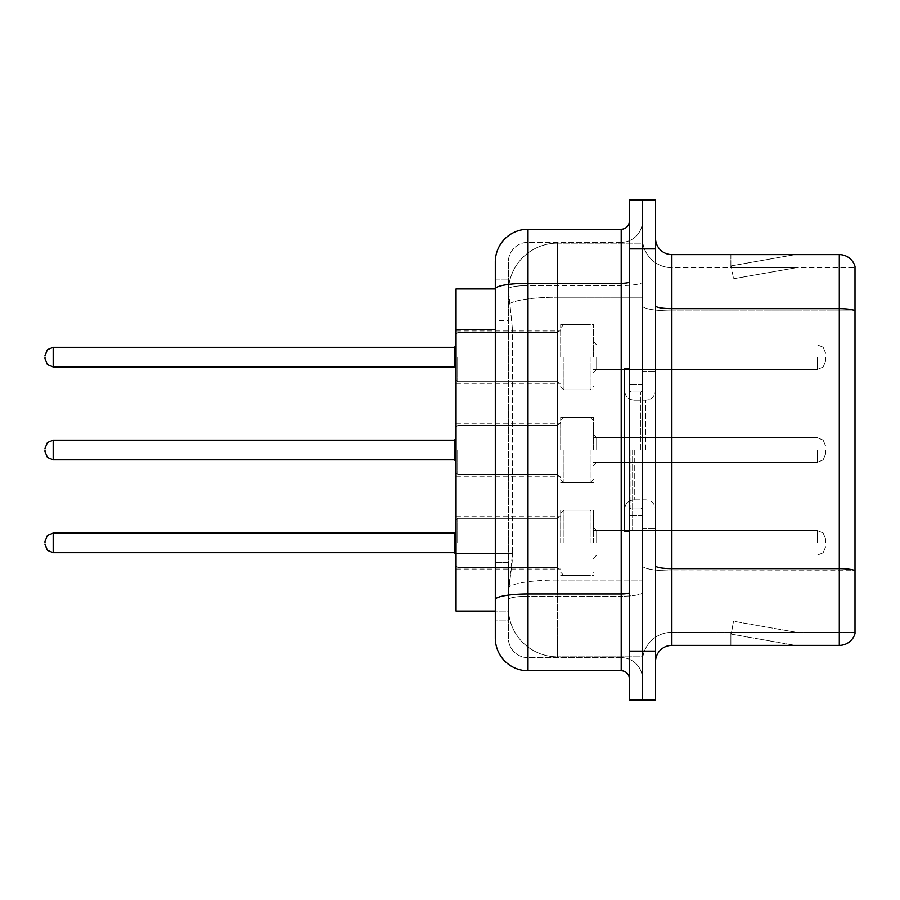 <?xml version="1.0" encoding="UTF-8"?>
<svg xmlns="http://www.w3.org/2000/svg" width="900" height="900" viewBox="0 0 900 900"><rect width="100%" height="100%" fill="white"/><g stroke="black" fill="none" stroke-linecap="round" stroke-linejoin="round"><path stroke-width="0.67" stroke-dasharray="4.5 3.38" d="M560.689 357.131L560.689 324.428L560.689 357.131M456.053 357.131L456.053 330.964L456.053 357.131M560.689 450L560.689 417.296L560.689 450M456.053 450L456.053 423.844L456.053 450M560.689 542.869L560.689 510.165L560.689 542.869M456.053 542.869L456.053 569.036L456.053 542.869M593.393 357.131L593.393 324.428L593.393 357.131M593.393 450L593.393 417.296L593.393 450M593.393 542.869L593.393 510.165L593.393 542.869M642.442 357.131L642.442 369.394L642.442 357.131M642.442 450L642.442 530.123L642.442 450M642.442 542.869L642.442 530.606L642.442 542.869M495.293 553.477L512.471 553.477L512.145 562.005L508.567 591.435L512.471 553.477L512.471 329.479L512.471 553.477L456.053 553.477L456.053 611.055L508.478 611.055L508.376 607.781A49.05 49.05 0 0 0 557.426 656.831L642.442 656.831L642.442 580.072L642.442 656.831L557.426 656.831L557.426 580.072L557.426 656.831A49.05 49.05 0 0 1 508.376 607.781L508.376 597.803L508.478 611.055L495.293 611.055L495.293 320.49L495.293 562.477L508.376 562.477L508.376 620.044L495.293 620.044L495.293 599.648L495.293 620.044L508.376 620.044L508.376 320.49L508.376 562.477L495.293 562.477M508.567 591.435L508.376 597.803L508.567 591.435M557.426 243.169L642.442 243.169L642.442 297.214L642.442 243.169L557.426 243.169A49.05 49.05 0 0 0 508.444 289.62L512.471 329.479L508.444 289.62A49.05 49.05 0 0 1 557.426 243.169L557.426 297.214L642.442 297.214L642.442 580.072L642.442 297.214L557.426 297.214L557.426 243.169A49.05 49.05 0 0 0 508.444 289.62M495.293 288.945L456.053 288.945L456.053 553.477M655.526 450L655.526 371.52L655.526 450M632.633 450L632.633 530.123L632.633 450M642.442 579.982L642.442 305.82L642.442 579.982M655.526 565.785L655.526 305.82L655.526 565.785A16.346 2.835 0 0 0 671.873 568.631L839.306 568.631A16.346 2.835 180 0 1 855 570.679L671.873 570.904L671.873 632.306A29.43 29.43 0 0 0 642.442 661.736A29.43 29.43 0 0 1 671.873 632.306L855 632.306L855 266.389A16.346 16.346 0 0 0 839.306 254.61L839.306 645.39A16.346 16.346 0 0 0 855 633.611L855 579.982L855 632.306L671.873 632.306L671.873 254.61A16.346 16.346 0 0 1 655.526 238.264L655.526 305.82L655.526 238.264M642.442 238.264L642.442 305.82L642.442 238.264A29.43 29.43 0 0 0 671.873 267.694A29.43 29.43 0 0 1 642.442 238.264A29.43 29.43 0 0 0 671.873 267.694L671.873 570.904A29.43 5.107 0 0 1 642.442 565.785A29.43 5.107 0 0 0 671.873 570.904L671.873 267.694L855 267.694L671.873 267.694M642.442 248.895L642.442 199.834L655.526 199.834L655.526 248.895L642.442 248.895L642.442 199.834L629.359 199.834L629.359 248.895L642.442 248.895L642.442 651.105L642.442 248.895M629.359 248.895L629.359 700.166L642.442 700.166L642.442 651.105L642.442 700.166L655.526 700.166L655.526 248.895M794.025 645.188A13.084 13.084 0 0 0 796.298 645.39L730.901 645.39L796.298 645.39A13.084 13.084 0 0 1 794.025 645.188A13.084 13.084 0 0 0 796.298 645.39A13.084 13.084 0 0 1 794.025 645.188A13.084 13.084 0 0 0 796.298 645.39A13.084 13.084 0 0 1 794.025 645.188A13.084 13.084 0 0 0 796.298 645.39A13.084 13.084 0 0 1 794.025 645.188A13.084 13.084 0 0 0 796.298 645.39A13.084 13.084 0 0 1 794.025 645.188A13.084 13.084 0 0 0 796.298 645.39A13.084 13.084 0 0 1 794.025 645.188A13.084 13.084 0 0 0 796.298 645.39A13.084 13.084 0 0 1 794.025 645.188A13.084 13.084 0 0 0 796.298 645.39A13.084 13.084 0 0 1 794.025 645.188A13.084 13.084 0 0 0 796.298 645.39A13.084 13.084 0 0 1 794.025 645.188L731.227 634.117L794.025 645.188M730.901 632.306L730.901 645.39L730.901 632.306L731.554 632.306L731.227 634.117L731.554 632.306L730.901 632.306L730.901 645.39L730.901 632.306L731.554 632.306L731.227 634.117L731.554 632.306L730.901 632.306L730.901 645.39L730.901 632.306L731.554 632.306L731.227 634.117L731.554 632.306L730.901 632.306L730.901 645.39L730.901 632.306L731.554 632.306L731.227 634.117L731.554 632.306L730.901 632.306L730.901 645.39L730.901 632.306L731.554 632.306L731.227 634.117L731.554 632.306L730.901 632.306L730.901 645.39L730.901 632.306L731.554 632.306L731.227 634.117L731.554 632.306L730.901 632.306L730.901 645.39L730.901 632.306L731.554 632.306L731.227 634.117L731.554 632.306L730.901 632.306L730.901 645.39L730.901 632.306L731.554 632.306L731.227 634.117L731.554 632.306L730.901 632.306L730.901 645.39L730.901 632.306L731.554 632.306L731.227 634.117L731.554 632.306L730.901 632.306M839.306 645.39L671.873 645.39L671.873 570.904L855 570.904L855 310.928L671.873 310.928A29.43 5.107 0 0 1 642.442 305.82A29.43 5.107 0 0 0 671.873 310.928L855 310.928M855 266.389A16.346 16.346 0 0 0 839.306 254.61L671.873 254.61M796.298 254.61L730.901 254.61L796.298 254.61A13.084 13.084 0 0 0 794.025 254.812A13.084 13.084 0 0 1 796.298 254.61A13.084 13.084 0 0 0 794.025 254.812A13.084 13.084 0 0 1 796.298 254.61A13.084 13.084 0 0 0 794.025 254.812A13.084 13.084 0 0 1 796.298 254.61A13.084 13.084 0 0 0 794.025 254.812A13.084 13.084 0 0 1 796.298 254.61A13.084 13.084 0 0 0 794.025 254.812A13.084 13.084 0 0 1 796.298 254.61A13.084 13.084 0 0 0 794.025 254.812A13.084 13.084 0 0 1 796.298 254.61A13.084 13.084 0 0 0 794.025 254.812A13.084 13.084 0 0 1 796.298 254.61A13.084 13.084 0 0 0 794.025 254.812A13.084 13.084 0 0 1 796.298 254.61A13.084 13.084 0 0 0 794.025 254.812A13.084 13.084 0 0 1 796.298 254.61M655.526 661.736A16.346 16.346 0 0 1 671.873 645.39M855 310.702L855 267.694L855 310.702A16.346 2.835 180 0 0 839.306 308.655L671.873 308.655A16.346 2.835 0 0 1 655.526 305.82M796.298 632.306L731.554 632.306L796.298 632.306L731.554 632.306L796.298 632.306L731.554 632.306L796.298 632.306L731.554 632.306L796.298 632.306L731.554 632.306L796.298 632.306L731.554 632.306L796.298 632.306L731.554 632.306L796.298 632.306L731.554 632.306L796.298 632.306L731.554 632.306L796.298 632.306L733.5 621.236L731.554 632.306L733.5 621.236L731.554 632.306L733.5 621.236L731.554 632.306L733.5 621.236L731.554 632.306L733.5 621.236L731.554 632.306L733.5 621.236L731.554 632.306L733.5 621.236L731.554 632.306L733.5 621.236L731.554 632.306L733.5 621.236L731.554 632.306L733.5 621.236L796.298 632.306M731.554 267.694L730.901 267.694L731.554 267.694L730.901 267.694L731.554 267.694L730.901 267.694L731.554 267.694L730.901 267.694L731.554 267.694L730.901 267.694L731.554 267.694L730.901 267.694L731.554 267.694L730.901 267.694L731.554 267.694L730.901 267.694L731.554 267.694L730.901 267.694L731.554 267.694L731.227 265.882L794.025 254.812L731.227 265.882L731.554 267.694L731.227 265.882L794.025 254.812L731.227 265.882L731.554 267.694L731.227 265.882L794.025 254.812L731.227 265.882L731.554 267.694L731.227 265.882L794.025 254.812L731.227 265.882L731.554 267.694L731.227 265.882L794.025 254.812L731.227 265.882L731.554 267.694L731.227 265.882L794.025 254.812L731.227 265.882L731.554 267.694L731.227 265.882L794.025 254.812L731.227 265.882L731.554 267.694L731.227 265.882L794.025 254.812L731.227 265.882L731.554 267.694L731.227 265.882L794.025 254.812L731.227 265.882L731.554 267.694L796.298 267.694L731.554 267.694L796.298 267.694L731.554 267.694L796.298 267.694L731.554 267.694L796.298 267.694L731.554 267.694L796.298 267.694L731.554 267.694L796.298 267.694L731.554 267.694L796.298 267.694L731.554 267.694L796.298 267.694L731.554 267.694L796.298 267.694L731.554 267.694L733.5 278.764L731.554 267.694M730.901 254.61L730.901 267.694L730.901 254.61M796.298 267.694L733.5 278.764L796.298 267.694M495.293 638.033A32.704 32.704 0 0 0 527.996 670.736L527.996 657.653A19.62 19.62 0 0 1 508.376 638.033L508.376 288.99L508.376 638.033A19.62 19.62 0 0 0 527.996 657.653L621.191 657.653L621.191 605.329L621.191 670.736A8.179 8.179 0 0 1 629.359 678.904L629.359 221.096L629.359 678.904M642.442 605.329L642.442 281.891L642.442 605.329M629.359 450L629.359 531.754L629.359 450M642.442 221.096L642.442 281.891L642.442 221.096A21.251 21.251 0 0 1 621.191 242.347A21.251 21.251 0 0 0 642.442 221.096A21.251 21.251 0 0 1 621.191 242.347L621.191 657.653L527.996 657.653L527.996 596.239L621.191 596.239A21.251 3.69 0 0 0 642.442 592.549A21.251 3.69 0 0 1 621.191 596.239L621.191 242.347L527.996 242.347L621.191 242.347M629.359 281.891A8.179 1.417 0 0 1 621.191 283.309L527.996 283.309A32.704 5.681 180 0 0 495.293 288.99L495.293 599.648A32.704 5.681 180 0 1 527.996 593.977L527.996 229.264A32.704 32.704 0 0 0 495.293 261.968A32.704 32.704 0 0 1 527.996 229.264L621.191 229.264A8.179 8.179 0 0 0 629.359 221.096A8.179 8.179 0 0 1 621.191 229.264L621.191 605.329L621.191 596.239L527.996 596.239L527.996 242.347L527.996 285.581L621.191 285.581A21.251 3.69 0 0 0 642.442 281.891A21.251 3.69 0 0 1 621.191 285.581L527.996 285.581L527.996 605.329L527.996 593.977L621.191 593.977A8.179 1.417 -0 0 0 629.359 592.549M527.996 670.736L621.191 670.736M495.293 279.956L508.376 279.956L495.293 279.956L495.293 320.49L508.376 320.49L508.376 279.956L508.376 320.49L495.293 320.49M508.376 261.968L508.376 288.99L508.376 261.968A19.62 19.62 0 0 1 527.996 242.347A19.62 19.62 0 0 0 508.376 261.968A19.62 19.62 0 0 1 527.996 242.347M642.442 678.904A21.251 21.251 0 0 0 621.191 657.653A21.251 21.251 0 0 1 642.442 678.904A21.251 21.251 0 0 0 621.191 657.653M825.57 542.869L825.57 538.785L825.57 542.869M825.57 450L825.57 454.084L825.57 450M825.57 357.131L825.57 361.215L825.57 357.131M629.359 531.754L624.454 531.754L624.454 368.246L624.454 509.647L624.454 368.246L629.359 368.246M557.426 580.072A49.05 8.516 180 0 0 508.961 587.273A49.05 8.516 180 0 1 557.426 580.072L642.442 580.072L557.426 580.072L557.426 297.214L557.426 580.072M509.647 303.795A49.05 8.516 180 0 1 557.426 297.214A49.05 8.516 180 0 0 509.647 303.795M508.376 607.781A49.05 49.05 0 0 0 557.426 656.831M495.293 329.479L456.053 329.479M655.526 651.105L629.359 651.105M642.442 661.736A29.43 29.43 0 0 1 671.873 632.306M527.996 285.581A19.62 3.409 180 0 0 508.376 288.99A19.62 3.409 180 0 1 527.996 285.581M527.996 596.239A19.62 3.409 180 0 0 508.376 599.648A19.62 3.409 180 0 1 527.996 596.239M527.996 657.653A19.62 19.62 0 0 1 508.376 638.033M457.684 542.869L457.684 518.344L457.684 542.869M454.41 542.869L454.41 533.059L454.41 552.679L454.41 533.059L454.41 552.679L454.41 533.059L454.41 552.679L454.41 533.059L454.41 552.679L454.41 533.059L454.41 552.679L454.41 533.059L454.41 552.679L454.41 533.059L454.41 552.679L454.41 533.059L454.41 552.679L454.41 533.059L454.41 552.679L454.41 533.059L454.41 552.679L454.41 533.059L454.41 552.679L454.41 533.059L454.41 552.679L454.41 533.059L454.41 552.679L454.41 533.059L454.41 552.679L454.41 533.059L454.41 552.679L454.41 533.059L454.41 552.679L456.053 554.321L454.41 552.679L456.053 554.321L454.41 552.679L456.053 554.321L454.41 552.679L456.053 554.321L454.41 552.679L456.053 554.321L454.41 552.679L456.053 554.321L454.41 552.679L456.053 554.321L454.41 552.679L456.053 554.321L454.41 552.679L53.179 552.679L53.179 533.059L53.179 552.679L53.179 533.059L53.179 552.679L53.179 533.059L53.179 552.679L53.179 533.059L53.179 552.679L53.179 533.059L53.179 552.679L53.179 533.059L53.179 552.679L53.179 533.059L53.179 552.679L53.179 533.059L53.179 552.679L53.179 533.059L53.179 552.679L53.179 533.059L53.179 552.679L53.179 533.059L53.179 552.679L53.179 533.059L53.179 552.679L53.179 533.059L53.179 552.679L53.179 533.059L53.179 552.679L53.179 533.059L53.179 552.679L53.179 533.059L53.179 552.679L53.179 533.059L47.441 535.41L45 541.238L47.441 535.41L53.179 533.059L454.41 533.059L454.41 542.869M596.666 542.869L596.666 530.606L596.666 542.869M590.119 542.869L590.119 510.165L590.119 542.869M563.962 542.869L563.962 510.165L563.962 542.869M557.426 542.869L557.426 567.394L557.426 542.869M817.391 542.869L817.391 530.606L817.391 542.869M457.684 450L457.684 474.525L457.684 450M45 451.631L47.441 457.459L53.179 459.81L454.41 459.81L53.179 459.81L47.441 457.459L45 451.631L47.441 457.459L53.179 459.81L454.41 459.81L53.179 459.81L47.441 457.459L45 451.631L47.441 457.459L53.179 459.81L454.41 459.81L53.179 459.81L47.441 457.459L45 451.631L47.441 457.459L53.179 459.81L454.41 459.81L53.179 459.81L47.441 457.459L45 451.631L47.441 457.459L53.179 459.81L454.41 459.81L53.179 459.81L47.441 457.459L45 451.631L47.441 457.459L53.179 459.81L454.41 459.81L53.179 459.81L47.441 457.459L45 451.631L47.441 457.459L53.179 459.81L454.41 459.81L53.179 459.81L47.441 457.459L45 451.631L47.441 457.459L53.179 459.81L53.179 440.19L53.179 459.81L53.179 440.19L53.179 459.81L53.179 440.19L53.179 459.81L53.179 440.19L53.179 459.81L53.179 440.19L53.179 459.81L53.179 440.19L53.179 459.81L53.179 440.19L53.179 459.81L53.179 440.19L53.179 459.81L53.179 440.19L53.179 459.81L53.179 440.19L53.179 459.81L53.179 440.19L53.179 459.81L53.179 440.19L53.179 459.81L53.179 440.19L53.179 459.81L53.179 440.19L53.179 459.81L53.179 440.19L53.179 459.81L53.179 440.19L454.41 440.19L454.41 459.81L454.41 440.19L454.41 459.81L454.41 440.19L454.41 459.81L454.41 440.19L454.41 459.81L454.41 440.19L454.41 459.81L454.41 440.19L454.41 459.81L454.41 440.19L454.41 459.81L454.41 440.19L454.41 459.81L454.41 440.19L454.41 459.81L454.41 440.19L454.41 459.81L454.41 440.19L454.41 459.81L454.41 440.19L454.41 459.81L454.41 440.19L454.41 459.81L454.41 440.19L454.41 459.81L454.41 440.19L454.41 459.81L454.41 450L454.41 459.81L456.053 461.441M596.666 450L596.666 437.738L596.666 450M590.119 450L590.119 482.704L590.119 450M563.962 450L563.962 482.704L563.962 450M557.426 450L557.426 425.475L557.426 450M817.391 450L817.391 462.262L817.391 450M457.684 357.131L457.684 381.656L457.684 357.131M454.41 357.131L454.41 366.941L454.41 347.321L454.41 366.941L454.41 347.321L454.41 366.941L454.41 347.321L454.41 366.941L454.41 347.321L454.41 366.941L454.41 347.321L454.41 366.941L454.41 347.321L454.41 366.941L454.41 347.321L454.41 366.941L454.41 347.321L454.41 366.941L454.41 347.321L454.41 366.941L454.41 347.321L454.41 366.941L454.41 347.321L454.41 366.941L454.41 347.321L454.41 366.941L454.41 347.321L454.41 366.941L454.41 347.321L454.41 366.941L454.41 347.321L454.41 366.941L454.41 357.131L454.41 366.941L456.053 368.572L454.41 366.941L456.053 368.572L454.41 366.941L456.053 368.572L454.41 366.941L456.053 368.572L454.41 366.941L456.053 368.572L454.41 366.941L456.053 368.572L454.41 366.941L456.053 368.572L454.41 366.941L456.053 368.572L454.41 366.941L53.179 366.941L53.179 347.321L53.179 366.941L53.179 347.321L53.179 366.941L53.179 347.321L53.179 366.941L53.179 347.321L53.179 366.941L53.179 347.321L53.179 366.941L53.179 347.321L53.179 366.941L53.179 347.321L53.179 366.941L53.179 347.321L53.179 366.941L53.179 347.321L53.179 366.941L53.179 347.321L53.179 366.941L53.179 347.321L53.179 366.941L53.179 347.321L53.179 366.941L53.179 347.321L53.179 366.941L53.179 347.321L53.179 366.941L53.179 347.321L53.179 366.941L53.179 347.321L53.179 357.131L53.179 347.321L454.41 347.321L454.41 357.131M596.666 357.131L596.666 369.394L596.666 357.131M590.119 357.131L590.119 389.835L590.119 357.131M563.962 357.131L563.962 389.835L563.962 357.131M557.426 357.131L557.426 332.606L557.426 357.131M817.391 357.131L817.391 369.394L817.391 357.131M640.811 450L640.811 391.984L640.811 450M631.001 450L631.001 508.016L631.001 450M634.264 450L634.264 499.838L634.264 450M645.716 450L645.716 400.162L645.716 450M456.053 330.964L560.689 330.964M456.053 423.844L560.689 423.844L456.053 423.844M456.053 516.712L560.689 516.712M560.689 324.428L593.393 324.428M560.689 417.296L593.393 417.296L560.689 417.296M560.689 510.165L593.393 510.165M593.393 344.869L642.442 344.869M593.393 437.738L642.442 437.738L593.393 437.738M593.393 530.606L642.442 530.606M593.393 555.131L642.442 555.131M593.393 462.262L642.442 462.262L593.393 462.262M593.393 369.394L642.442 369.394M560.689 575.572L593.393 575.572M560.689 482.704L593.393 482.704L560.689 482.704M560.689 389.835L593.393 389.835M456.053 569.036L560.689 569.036M456.053 476.156L560.689 476.156L456.053 476.156M456.053 383.287L560.689 383.287M642.442 371.52L655.526 371.52L642.442 371.52M632.633 530.123L642.442 530.123L632.633 530.123M642.442 384.604L629.359 384.604L642.442 384.604M642.442 515.396L629.359 515.396L642.442 515.396M632.633 369.877L642.442 369.877L632.633 369.877M642.442 528.48L655.526 528.48L642.442 528.48M456.053 519.975L457.684 518.344L557.426 518.344L457.684 518.344L456.053 519.975L457.684 518.344L557.426 518.344L457.684 518.344L456.053 519.975L457.684 518.344L557.426 518.344L457.684 518.344L456.053 519.975L457.684 518.344L557.426 518.344L457.684 518.344L456.053 519.975L457.684 518.344L557.426 518.344L457.684 518.344L456.053 519.975L457.684 518.344L557.426 518.344L457.684 518.344L456.053 519.975L457.684 518.344L557.426 518.344L457.684 518.344L456.053 519.975L457.684 518.344L557.426 518.344L457.684 518.344L456.053 519.975L457.684 518.344L557.426 518.344L560.689 515.07M593.393 558.405L596.666 555.131L817.391 555.131L596.666 555.131L593.393 558.405L596.666 555.131L817.391 555.131L596.666 555.131L593.393 558.405L596.666 555.131L817.391 555.131L596.666 555.131L593.393 558.405L596.666 555.131L817.391 555.131L596.666 555.131L593.393 558.405L596.666 555.131L817.391 555.131L596.666 555.131L593.393 558.405L596.666 555.131L817.391 555.131L596.666 555.131L593.393 558.405L596.666 555.131L817.391 555.131L596.666 555.131L593.393 558.405L596.666 555.131L817.391 555.131L596.666 555.131L593.393 558.405L596.666 555.131L817.391 555.131L823.129 552.78L825.57 546.952L823.129 552.78L817.391 555.131L823.129 552.78L825.57 546.952L823.129 552.78L817.391 555.131L823.129 552.78L825.57 546.952L823.129 552.78L817.391 555.131L823.129 552.78L825.57 546.952L823.129 552.78L817.391 555.131L823.129 552.78L825.57 546.952L823.129 552.78L817.391 555.131L823.129 552.78L825.57 546.952L823.129 552.78L817.391 555.131L823.129 552.78L825.57 546.952L823.129 552.78L817.391 555.131L823.129 552.78L825.57 546.952L823.129 552.78L817.391 555.131L823.129 552.78L825.57 546.952M560.689 513.439L563.962 510.165L590.119 510.165L563.962 510.165L560.689 513.439L563.962 510.165L590.119 510.165L563.962 510.165L560.689 513.439L563.962 510.165L590.119 510.165L563.962 510.165L560.689 513.439L563.962 510.165L590.119 510.165L563.962 510.165L560.689 513.439L563.962 510.165L590.119 510.165L563.962 510.165L560.689 513.439L563.962 510.165L590.119 510.165L563.962 510.165L560.689 513.439L563.962 510.165L590.119 510.165L563.962 510.165L560.689 513.439L563.962 510.165L590.119 510.165L563.962 510.165L560.689 513.439L563.962 510.165L590.119 510.165L593.393 513.439M456.053 565.762L457.684 567.394L557.426 567.394L457.684 567.394L456.053 565.762L457.684 567.394L557.426 567.394L457.684 567.394L456.053 565.762L457.684 567.394L557.426 567.394L457.684 567.394L456.053 565.762L457.684 567.394L557.426 567.394L457.684 567.394L456.053 565.762L457.684 567.394L557.426 567.394L457.684 567.394L456.053 565.762L457.684 567.394L557.426 567.394L457.684 567.394L456.053 565.762L457.684 567.394L557.426 567.394L457.684 567.394L456.053 565.762L457.684 567.394L557.426 567.394L457.684 567.394L456.053 565.762L457.684 567.394L557.426 567.394L560.689 570.668M593.393 527.332L596.666 530.606L817.391 530.606L596.666 530.606L593.393 527.332L596.666 530.606L817.391 530.606L596.666 530.606L593.393 527.332L596.666 530.606L817.391 530.606L596.666 530.606L593.393 527.332L596.666 530.606L817.391 530.606L596.666 530.606L593.393 527.332L596.666 530.606L817.391 530.606L596.666 530.606L593.393 527.332L596.666 530.606L817.391 530.606L596.666 530.606L593.393 527.332L596.666 530.606L817.391 530.606L596.666 530.606L593.393 527.332L596.666 530.606L817.391 530.606L596.666 530.606L593.393 527.332L596.666 530.606L817.391 530.606L823.129 532.957L825.57 538.785L823.129 532.957L817.391 530.606L823.129 532.957L825.57 538.785L823.129 532.957L817.391 530.606L823.129 532.957L825.57 538.785L823.129 532.957L817.391 530.606L823.129 532.957L825.57 538.785L823.129 532.957L817.391 530.606L823.129 532.957L825.57 538.785L823.129 532.957L817.391 530.606L823.129 532.957L825.57 538.785L823.129 532.957L817.391 530.606L823.129 532.957L825.57 538.785L823.129 532.957L817.391 530.606L823.129 532.957L825.57 538.785L823.129 532.957L817.391 530.606L823.129 532.957L825.57 538.785M560.689 572.299L563.962 575.572L590.119 575.572L563.962 575.572L560.689 572.299L563.962 575.572L590.119 575.572L563.962 575.572L560.689 572.299L563.962 575.572L590.119 575.572L563.962 575.572L560.689 572.299L563.962 575.572L590.119 575.572L563.962 575.572L560.689 572.299L563.962 575.572L590.119 575.572L563.962 575.572L560.689 572.299L563.962 575.572L590.119 575.572L563.962 575.572L560.689 572.299L563.962 575.572L590.119 575.572L563.962 575.572L560.689 572.299L563.962 575.572L590.119 575.572L563.962 575.572L560.689 572.299L563.962 575.572L590.119 575.572L593.393 572.299M53.179 552.679L47.441 550.327L45 544.5L47.441 550.327L53.179 552.679L454.41 552.679L53.179 552.679L47.441 550.327L45 544.5L47.441 550.327L53.179 552.679L454.41 552.679L53.179 552.679L47.441 550.327L45 544.5L47.441 550.327L53.179 552.679L454.41 552.679L53.179 552.679L47.441 550.327L45 544.5L47.441 550.327L53.179 552.679L454.41 552.679L53.179 552.679L47.441 550.327L45 544.5L47.441 550.327L53.179 552.679L454.41 552.679L53.179 552.679L47.441 550.327L45 544.5L47.441 550.327L53.179 552.679L454.41 552.679L53.179 552.679L47.441 550.327L45 544.5L47.441 550.327L53.179 552.679L454.41 552.679L53.179 552.679L47.441 550.327L45 544.5L47.441 550.327L53.179 552.679L454.41 552.679M454.41 533.059L456.053 531.428L454.41 533.059L456.053 531.428L454.41 533.059L456.053 531.428L454.41 533.059L456.053 531.428L454.41 533.059L456.053 531.428L454.41 533.059L456.053 531.428L454.41 533.059L456.053 531.428L454.41 533.059L456.053 531.428L454.41 533.059L53.179 533.059L47.441 535.41L45 541.238L47.441 535.41L53.179 533.059L454.41 533.059L53.179 533.059L47.441 535.41L45 541.238L47.441 535.41L53.179 533.059L454.41 533.059L53.179 533.059L47.441 535.41L45 541.238L47.441 535.41L53.179 533.059L454.41 533.059L53.179 533.059L47.441 535.41L45 541.238L47.441 535.41L53.179 533.059L454.41 533.059L53.179 533.059L47.441 535.41L45 541.238L47.441 535.41L53.179 533.059L454.41 533.059L53.179 533.059L47.441 535.41L45 541.238L47.441 535.41L53.179 533.059L454.41 533.059L53.179 533.059L47.441 535.41L45 541.238L47.441 535.41L53.179 533.059L454.41 533.059L53.179 533.059M457.684 474.525L456.053 472.894L457.684 474.525L557.426 474.525L560.689 477.799L557.426 474.525L560.689 477.799L557.426 474.525L560.689 477.799L557.426 474.525L560.689 477.799L557.426 474.525L560.689 477.799L557.426 474.525L560.689 477.799L557.426 474.525L560.689 477.799L557.426 474.525L560.689 477.799L557.426 474.525L457.684 474.525L456.053 472.894L457.684 474.525L557.426 474.525L457.684 474.525L456.053 472.894L457.684 474.525L557.426 474.525L457.684 474.525L456.053 472.894L457.684 474.525L557.426 474.525L457.684 474.525L456.053 472.894L457.684 474.525L557.426 474.525L457.684 474.525L456.053 472.894L457.684 474.525L557.426 474.525L457.684 474.525L456.053 472.894L457.684 474.525L557.426 474.525L457.684 474.525L456.053 472.894L457.684 474.525L557.426 474.525L457.684 474.525M454.41 440.19L53.179 440.19L47.441 442.541L45 448.369L47.441 442.541L53.179 440.19L454.41 440.19L53.179 440.19L47.441 442.541L45 448.369L47.441 442.541L53.179 440.19L454.41 440.19L53.179 440.19L47.441 442.541L45 448.369L47.441 442.541L53.179 440.19L454.41 440.19L53.179 440.19L47.441 442.541L45 448.369L47.441 442.541L53.179 440.19L454.41 440.19L53.179 440.19L47.441 442.541L45 448.369L47.441 442.541L53.179 440.19L454.41 440.19L53.179 440.19L47.441 442.541L45 448.369L47.441 442.541L53.179 440.19L454.41 440.19L53.179 440.19L47.441 442.541L45 448.369L47.441 442.541L53.179 440.19L454.41 440.19L456.053 438.559M596.666 437.738L593.393 434.464L596.666 437.738L817.391 437.738L823.129 440.089L825.57 445.916L823.129 440.089L817.391 437.738L823.129 440.089L825.57 445.916L823.129 440.089L817.391 437.738L823.129 440.089L825.57 445.916L823.129 440.089L817.391 437.738L823.129 440.089L825.57 445.916L823.129 440.089L817.391 437.738L823.129 440.089L825.57 445.916L823.129 440.089L817.391 437.738L823.129 440.089L825.57 445.916L823.129 440.089L817.391 437.738L823.129 440.089L825.57 445.916L823.129 440.089L817.391 437.738L823.129 440.089L825.57 445.916L823.129 440.089L817.391 437.738L596.666 437.738L593.393 434.464L596.666 437.738L817.391 437.738L596.666 437.738L593.393 434.464L596.666 437.738L817.391 437.738L596.666 437.738L593.393 434.464L596.666 437.738L817.391 437.738L596.666 437.738L593.393 434.464L596.666 437.738L817.391 437.738L596.666 437.738L593.393 434.464L596.666 437.738L817.391 437.738L596.666 437.738L593.393 434.464L596.666 437.738L817.391 437.738L596.666 437.738L593.393 434.464L596.666 437.738L817.391 437.738L596.666 437.738M590.119 482.704L593.393 479.43L590.119 482.704L593.393 479.43L590.119 482.704L593.393 479.43L590.119 482.704L593.393 479.43L590.119 482.704L593.393 479.43L590.119 482.704L593.393 479.43L590.119 482.704L593.393 479.43L590.119 482.704L593.393 479.43L590.119 482.704L563.962 482.704L560.689 479.43L563.962 482.704L590.119 482.704L563.962 482.704L560.689 479.43L563.962 482.704L590.119 482.704L563.962 482.704L560.689 479.43L563.962 482.704L590.119 482.704L563.962 482.704L560.689 479.43L563.962 482.704L590.119 482.704L563.962 482.704L560.689 479.43L563.962 482.704L590.119 482.704L563.962 482.704L560.689 479.43L563.962 482.704L590.119 482.704L563.962 482.704L560.689 479.43L563.962 482.704L590.119 482.704L563.962 482.704L560.689 479.43L563.962 482.704L590.119 482.704M557.426 425.475L560.689 422.201L557.426 425.475L560.689 422.201L557.426 425.475L560.689 422.201L557.426 425.475L560.689 422.201L557.426 425.475L560.689 422.201L557.426 425.475L560.689 422.201L557.426 425.475L560.689 422.201L557.426 425.475L560.689 422.201L557.426 425.475L457.684 425.475L456.053 427.106L457.684 425.475L557.426 425.475L457.684 425.475L456.053 427.106L457.684 425.475L557.426 425.475L457.684 425.475L456.053 427.106L457.684 425.475L557.426 425.475L457.684 425.475L456.053 427.106L457.684 425.475L557.426 425.475L457.684 425.475L456.053 427.106L457.684 425.475L557.426 425.475L457.684 425.475L456.053 427.106L457.684 425.475L557.426 425.475L457.684 425.475L456.053 427.106L457.684 425.475L557.426 425.475L457.684 425.475L456.053 427.106L457.684 425.475L557.426 425.475M817.391 462.262L823.129 459.911L825.57 454.084L823.129 459.911L817.391 462.262L823.129 459.911L825.57 454.084L823.129 459.911L817.391 462.262L823.129 459.911L825.57 454.084L823.129 459.911L817.391 462.262L823.129 459.911L825.57 454.084L823.129 459.911L817.391 462.262L823.129 459.911L825.57 454.084L823.129 459.911L817.391 462.262L823.129 459.911L825.57 454.084L823.129 459.911L817.391 462.262L823.129 459.911L825.57 454.084L823.129 459.911L817.391 462.262L823.129 459.911L825.57 454.084L823.129 459.911L817.391 462.262L596.666 462.262L593.393 465.536L596.666 462.262L817.391 462.262L596.666 462.262L593.393 465.536L596.666 462.262L817.391 462.262L596.666 462.262L593.393 465.536L596.666 462.262L817.391 462.262L596.666 462.262L593.393 465.536L596.666 462.262L817.391 462.262L596.666 462.262L593.393 465.536L596.666 462.262L817.391 462.262L596.666 462.262L593.393 465.536L596.666 462.262L817.391 462.262L596.666 462.262L593.393 465.536L596.666 462.262L817.391 462.262L596.666 462.262L593.393 465.536L596.666 462.262L817.391 462.262M563.962 417.296L590.119 417.296L593.393 420.57L590.119 417.296L593.393 420.57L590.119 417.296L593.393 420.57L590.119 417.296L593.393 420.57L590.119 417.296L593.393 420.57L590.119 417.296L593.393 420.57L590.119 417.296L593.393 420.57L590.119 417.296L593.393 420.57L590.119 417.296L563.962 417.296L560.689 420.57L563.962 417.296L590.119 417.296L563.962 417.296L560.689 420.57L563.962 417.296L590.119 417.296L563.962 417.296L560.689 420.57L563.962 417.296L590.119 417.296L563.962 417.296L560.689 420.57L563.962 417.296L590.119 417.296L563.962 417.296L560.689 420.57L563.962 417.296L590.119 417.296L563.962 417.296L560.689 420.57L563.962 417.296L590.119 417.296L563.962 417.296L560.689 420.57L563.962 417.296L590.119 417.296L563.962 417.296L560.689 420.57L563.962 417.296M456.053 380.025L457.684 381.656L557.426 381.656L457.684 381.656L456.053 380.025L457.684 381.656L557.426 381.656L457.684 381.656L456.053 380.025L457.684 381.656L557.426 381.656L457.684 381.656L456.053 380.025L457.684 381.656L557.426 381.656L457.684 381.656L456.053 380.025L457.684 381.656L557.426 381.656L457.684 381.656L456.053 380.025L457.684 381.656L557.426 381.656L457.684 381.656L456.053 380.025L457.684 381.656L557.426 381.656L457.684 381.656L456.053 380.025L457.684 381.656L557.426 381.656L457.684 381.656L456.053 380.025L457.684 381.656L557.426 381.656L560.689 384.93M454.41 347.321L456.053 345.679L454.41 347.321L456.053 345.679L454.41 347.321L456.053 345.679L454.41 347.321L456.053 345.679L454.41 347.321L456.053 345.679L454.41 347.321L456.053 345.679L454.41 347.321L456.053 345.679L454.41 347.321L456.053 345.679L454.41 347.321L53.179 347.321L47.441 349.673L45 355.5L47.441 349.673L53.179 347.321L454.41 347.321L53.179 347.321L47.441 349.673L45 355.5L47.441 349.673L53.179 347.321L454.41 347.321L53.179 347.321L47.441 349.673L45 355.5L47.441 349.673L53.179 347.321L454.41 347.321L53.179 347.321L47.441 349.673L45 355.5L47.441 349.673L53.179 347.321L454.41 347.321L53.179 347.321L47.441 349.673L45 355.5L47.441 349.673L53.179 347.321L454.41 347.321L53.179 347.321L47.441 349.673L45 355.5L47.441 349.673L53.179 347.321L454.41 347.321L53.179 347.321L47.441 349.673L45 355.5L47.441 349.673L53.179 347.321L454.41 347.321L53.179 347.321L47.441 349.673L45 355.5L47.441 349.673L53.179 347.321M53.179 366.941L47.441 364.59L45 358.762L47.441 364.59L53.179 366.941L454.41 366.941L53.179 366.941L47.441 364.59L45 358.762L47.441 364.59L53.179 366.941L454.41 366.941L53.179 366.941L47.441 364.59L45 358.762L47.441 364.59L53.179 366.941L454.41 366.941L53.179 366.941L47.441 364.59L45 358.762L47.441 364.59L53.179 366.941L454.41 366.941L53.179 366.941L47.441 364.59L45 358.762L47.441 364.59L53.179 366.941L454.41 366.941L53.179 366.941L47.441 364.59L45 358.762L47.441 364.59L53.179 366.941L454.41 366.941L53.179 366.941L47.441 364.59L45 358.762L47.441 364.59L53.179 366.941L454.41 366.941L53.179 366.941L47.441 364.59L45 358.762L47.441 364.59L53.179 366.941L454.41 366.941M593.393 341.595L596.666 344.869L817.391 344.869L596.666 344.869L593.393 341.595L596.666 344.869L817.391 344.869L596.666 344.869L593.393 341.595L596.666 344.869L817.391 344.869L596.666 344.869L593.393 341.595L596.666 344.869L817.391 344.869L596.666 344.869L593.393 341.595L596.666 344.869L817.391 344.869L596.666 344.869L593.393 341.595L596.666 344.869L817.391 344.869L596.666 344.869L593.393 341.595L596.666 344.869L817.391 344.869L596.666 344.869L593.393 341.595L596.666 344.869L817.391 344.869L596.666 344.869L593.393 341.595L596.666 344.869L817.391 344.869L823.129 347.22L825.57 353.048L823.129 347.22L817.391 344.869L823.129 347.22L825.57 353.048L823.129 347.22L817.391 344.869L823.129 347.22L825.57 353.048L823.129 347.22L817.391 344.869L823.129 347.22L825.57 353.048L823.129 347.22L817.391 344.869L823.129 347.22L825.57 353.048L823.129 347.22L817.391 344.869L823.129 347.22L825.57 353.048L823.129 347.22L817.391 344.869L823.129 347.22L825.57 353.048L823.129 347.22L817.391 344.869L823.129 347.22L825.57 353.048L823.129 347.22L817.391 344.869L823.129 347.22L825.57 353.048M560.689 386.561L563.962 389.835L590.119 389.835L563.962 389.835L560.689 386.561L563.962 389.835L590.119 389.835L563.962 389.835L560.689 386.561L563.962 389.835L590.119 389.835L563.962 389.835L560.689 386.561L563.962 389.835L590.119 389.835L563.962 389.835L560.689 386.561L563.962 389.835L590.119 389.835L563.962 389.835L560.689 386.561L563.962 389.835L590.119 389.835L563.962 389.835L560.689 386.561L563.962 389.835L590.119 389.835L563.962 389.835L560.689 386.561L563.962 389.835L590.119 389.835L563.962 389.835L560.689 386.561L563.962 389.835L590.119 389.835L593.393 386.561M456.053 334.238L457.684 332.606L557.426 332.606L457.684 332.606L456.053 334.238L457.684 332.606L557.426 332.606L457.684 332.606L456.053 334.238L457.684 332.606L557.426 332.606L457.684 332.606L456.053 334.238L457.684 332.606L557.426 332.606L457.684 332.606L456.053 334.238L457.684 332.606L557.426 332.606L457.684 332.606L456.053 334.238L457.684 332.606L557.426 332.606L457.684 332.606L456.053 334.238L457.684 332.606L557.426 332.606L457.684 332.606L456.053 334.238L457.684 332.606L557.426 332.606L457.684 332.606L456.053 334.238L457.684 332.606L557.426 332.606L560.689 329.332M593.393 372.668L596.666 369.394L817.391 369.394L596.666 369.394L593.393 372.668L596.666 369.394L817.391 369.394L596.666 369.394L593.393 372.668L596.666 369.394L817.391 369.394L596.666 369.394L593.393 372.668L596.666 369.394L817.391 369.394L596.666 369.394L593.393 372.668L596.666 369.394L817.391 369.394L596.666 369.394L593.393 372.668L596.666 369.394L817.391 369.394L596.666 369.394L593.393 372.668L596.666 369.394L817.391 369.394L596.666 369.394L593.393 372.668L596.666 369.394L817.391 369.394L596.666 369.394L593.393 372.668L596.666 369.394L817.391 369.394L823.129 367.043L825.57 361.215L823.129 367.043L817.391 369.394L823.129 367.043L825.57 361.215L823.129 367.043L817.391 369.394L823.129 367.043L825.57 361.215L823.129 367.043L817.391 369.394L823.129 367.043L825.57 361.215L823.129 367.043L817.391 369.394L823.129 367.043L825.57 361.215L823.129 367.043L817.391 369.394L823.129 367.043L825.57 361.215L823.129 367.043L817.391 369.394L823.129 367.043L825.57 361.215L823.129 367.043L817.391 369.394L823.129 367.043L825.57 361.215L823.129 367.043L817.391 369.394L823.129 367.043L825.57 361.215M560.689 327.701L563.962 324.428L590.119 324.428L563.962 324.428L560.689 327.701L563.962 324.428L590.119 324.428L563.962 324.428L560.689 327.701L563.962 324.428L590.119 324.428L563.962 324.428L560.689 327.701L563.962 324.428L590.119 324.428L563.962 324.428L560.689 327.701L563.962 324.428L590.119 324.428L563.962 324.428L560.689 327.701L563.962 324.428L590.119 324.428L563.962 324.428L560.689 327.701L563.962 324.428L590.119 324.428L563.962 324.428L560.689 327.701L563.962 324.428L590.119 324.428L563.962 324.428L560.689 327.701L563.962 324.428L590.119 324.428L593.393 327.701M640.811 391.984L642.442 390.353L640.811 391.984L631.001 391.984L629.359 390.353L631.001 391.984L640.811 391.984M631.001 508.016L640.811 508.016L642.442 509.647L640.811 508.016L631.001 508.016L629.359 509.647L631.001 508.016M634.264 499.838C628.369 500.366 625.095 503.629 624.454 509.647C625.095 503.629 628.369 500.366 634.264 499.838L645.716 499.838C651.623 500.366 654.885 503.629 655.526 509.647C654.885 503.629 651.623 500.366 645.716 499.838L634.264 499.838M634.264 400.162L645.716 400.162C651.623 399.634 654.885 396.371 655.526 390.353C654.885 396.371 651.623 399.634 645.716 400.162L634.264 400.162C628.369 399.634 625.095 396.371 624.454 390.353C625.095 396.371 628.369 399.634 634.264 400.162M53.179 459.81L454.41 459.81M53.179 440.19L47.441 442.541L45 448.369"/><path stroke-width="1.35" d="M495.293 288.945L456.053 288.945L456.053 611.055L495.293 611.055L495.293 638.033L495.293 562.477M655.526 661.736A16.346 16.346 0 0 1 671.873 645.39L839.306 645.39L839.306 254.61L671.873 254.61A16.346 16.346 0 0 1 655.526 238.264A16.346 16.346 0 0 0 671.873 254.61L671.873 645.39M642.442 651.105L642.442 700.166L655.526 700.166L655.526 651.105L642.442 651.105L642.442 700.166L629.359 700.166L629.359 651.105L642.442 651.105L642.442 248.895L642.442 651.105M629.359 651.105L629.359 199.834L642.442 199.834L642.442 248.895L642.442 199.834L655.526 199.834L655.526 651.105M855 266.389A16.346 16.346 0 0 0 839.306 254.61A16.346 16.346 0 0 1 855 266.389L855 633.611A16.346 16.346 0 0 1 839.306 645.39M855 310.928L855 570.679A16.346 2.835 180 0 0 839.306 568.631L671.873 568.631A16.346 2.835 0 0 1 655.526 565.785M495.293 320.49L495.293 261.968A32.704 32.704 0 0 1 527.996 229.264L527.996 670.736L621.191 670.736L621.191 229.264A8.179 8.179 0 0 0 629.359 221.096M527.996 229.264L621.191 229.264M629.359 592.549A8.179 1.417 0 0 1 621.191 593.977L527.996 593.977A32.704 5.681 180 0 0 495.293 599.648L495.293 288.99A32.704 5.681 180 0 1 527.996 283.309L621.191 283.309A8.179 1.417 0 0 0 629.359 281.891M495.293 261.968L495.293 279.956M629.359 678.904A8.179 8.179 0 0 0 621.191 670.736M527.996 670.736A32.704 32.704 0 0 1 495.293 638.033M45 542.869L45 541.238L45 542.869M45 450L45 451.631L45 450M45 357.131L45 358.762L45 357.131M629.359 368.246L624.454 368.246L624.454 531.754L629.359 531.754M495.293 329.479L456.053 329.479M495.293 553.477L456.053 553.477M855 310.702A16.346 2.835 180 0 0 839.306 308.655L671.873 308.655A16.346 2.835 0 0 1 655.526 305.82M655.526 248.895L629.359 248.895M45 541.238L47.441 535.41L53.179 533.059L53.179 552.679L454.41 552.679L454.41 533.059L456.053 531.428M454.41 440.19L53.179 440.19L53.179 459.81L454.41 459.81L454.41 440.19L456.053 438.559M454.41 347.321L53.179 347.321L53.179 366.941L454.41 366.941L454.41 347.321L456.053 345.679M454.41 552.679L456.053 554.321M53.179 533.059L454.41 533.059M53.179 552.679L47.441 550.327L45 544.5M53.179 459.81L47.441 457.459L45 451.631M53.179 440.19L47.441 442.541L45 448.369M454.41 459.81L456.053 461.441M53.179 366.941L47.441 364.59L45 358.762M53.179 347.321L47.441 349.673L45 355.5M454.41 366.941L456.053 368.572"/></g></svg>
